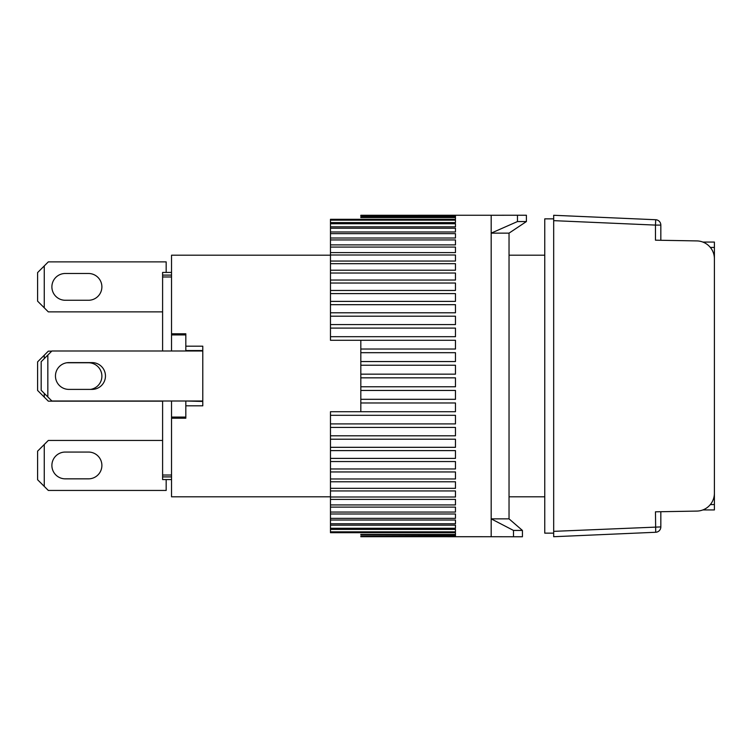 <?xml version="1.0" encoding="UTF-8"?>
<svg xmlns="http://www.w3.org/2000/svg" width="752" height="752" viewBox="0 0 752 752"><rect width="100%" height="100%" fill="white"/><g stroke="black" fill="none" stroke-linecap="round" stroke-linejoin="round"><path stroke-width="1.13" d="M553.679 531.354L553.679 536.721L655.706 532.266L655.471 511.811L696.85 511.087A17.86 17.86 0 0 0 714.4 493.237L714.4 258.763A17.86 17.86 0 0 0 696.85 240.913L655.471 240.189L655.471 225.092L553.679 220.646L553.679 531.354L660.829 526.908A5.358 5.358 0 0 1 655.706 532.266M655.706 219.734A5.358 5.358 0 0 1 660.829 225.092L655.471 225.092L655.706 219.734L553.679 215.279L553.679 220.646M660.829 526.908L660.829 511.717M660.829 240.283L660.829 225.092M88.492 362.765A13.395 13.395 0 0 1 101.849 375.126A13.395 13.395 0 0 1 90.56 389.395A13.395 13.395 0 0 0 101.849 375.126A13.395 13.395 0 0 0 88.492 362.765L66.787 362.765A13.395 13.395 0 0 0 55.46 376A13.395 13.395 0 0 0 68.855 389.395L92.064 389.395A13.395 13.395 0 0 0 105.459 376A13.395 13.395 0 0 0 92.064 362.605L68.855 362.605A13.395 13.395 0 0 0 55.46 376A13.395 13.395 0 0 0 68.855 389.395M202.786 401.004L51.888 401.004L47.837 396.953L47.837 355.047L51.888 350.996L202.786 350.996M47.837 355.047L41.172 361.712L41.172 390.288L47.837 396.953M65.283 478.845A13.395 13.395 0 0 1 51.888 465.45A13.395 13.395 0 0 1 65.283 452.055L88.492 452.055A13.395 13.395 0 0 1 101.887 465.45A13.395 13.395 0 0 1 88.492 478.845L65.283 478.845A13.395 13.395 0 0 1 51.888 465.45A13.395 13.395 0 0 1 65.283 452.055M162.601 440.446L48.316 440.446L37.6 451.162L37.6 479.738L48.316 490.445L166.173 490.445L166.173 479.569M44.265 486.403L44.265 444.498M65.283 300.264A13.395 13.395 0 0 1 51.888 286.869A13.395 13.395 0 0 1 65.283 273.484L88.492 273.484A13.395 13.395 0 0 1 101.887 286.869A13.395 13.395 0 0 1 88.492 300.264L65.283 300.264A13.395 13.395 0 0 1 51.888 286.869A13.395 13.395 0 0 1 65.283 273.484M166.173 272.431L166.173 261.875L48.316 261.875L37.6 272.591L37.6 301.157L48.316 311.873L162.601 311.873M44.265 307.822L44.265 265.926M88.492 452.055A13.395 13.395 0 0 1 101.887 465.45A13.395 13.395 0 0 1 88.492 478.845M185.819 418.215L171.531 418.215L171.531 417.069L185.819 417.069L185.819 418.215L185.819 405.826L202.786 405.826L202.786 346.174L185.819 346.174L185.819 333.785L185.819 334.931L171.531 334.931L171.531 255.201L330.466 255.201M171.531 418.215L171.531 496.799L330.466 496.799M509.038 496.799L544.758 496.799M544.758 255.201L509.038 255.201M171.531 333.785L185.819 333.785M171.531 417.069L171.531 401.004M171.531 350.996L171.531 334.931M202.786 401.446L185.819 401.004M185.819 405.826L185.819 401.446M171.531 479.569L162.601 479.569L162.601 476.9L171.531 476.9M162.601 476.9L162.601 475.02L171.531 475.02M171.531 276.98L162.601 276.98L162.601 350.996M162.601 401.004L162.601 475.02M162.601 276.98L162.601 275.1L171.531 275.1M162.601 275.1L162.601 272.431L171.531 272.431M185.819 346.174L185.819 350.554L202.786 350.554M553.679 218.851L544.758 218.851L544.758 533.149L553.679 533.149M360.819 377.842L455.468 377.842L455.468 386.772L360.819 386.772L360.819 340.289L330.466 340.28L455.468 340.28L455.468 349.031L360.819 349.031M360.819 390.448L455.468 390.448L455.468 399.312L360.819 399.312L360.819 386.772M360.819 402.969L455.468 402.969L455.468 411.72L330.466 411.72L360.819 411.711L360.819 399.312M330.466 411.72L330.466 415.311L455.468 415.311L455.468 423.902L330.466 423.902L330.466 427.418L455.468 427.418L455.468 435.793L330.466 435.793L330.466 439.206L455.468 439.206L455.468 447.318L330.466 447.318L330.466 450.608L455.468 450.608L455.468 458.391L330.466 458.391L330.466 461.54L455.468 461.54L455.468 468.966L330.466 468.966L330.466 471.955L455.468 471.955L455.468 478.968L330.466 478.968L330.466 481.778L455.468 481.778L455.468 488.33L330.466 488.33L330.466 490.943L455.468 490.943L455.468 497.006L330.466 497.006L330.466 499.403L455.468 499.403L455.468 504.93L330.466 504.93L330.466 507.102L455.468 507.102L455.468 512.065L330.466 512.065L330.466 513.992L455.468 513.992L455.468 518.354L330.466 518.354L330.466 520.027L455.468 520.027L455.468 523.768L330.466 523.768L330.466 525.178L455.468 525.178L455.468 528.271L330.466 528.271L330.466 529.408L455.468 529.408L455.468 531.833L330.466 531.833L330.466 532.698L455.468 532.698L455.468 534.437L360.819 534.437L360.819 535.02L455.468 535.02L455.468 536.063L360.819 536.355L455.468 536.702L360.819 536.355M330.466 220.167L455.468 220.167L455.468 222.592L330.466 222.592L330.466 219.302L455.468 219.302L455.468 217.563L360.819 217.563L360.819 216.98L455.468 216.98L455.468 215.937L360.819 215.937L360.819 215.279L517.47 215.241L491.178 215.279L491.178 536.721L360.819 536.702M330.466 336.689L330.466 328.098L455.468 328.098L455.468 336.689L330.466 336.689L330.466 340.28M330.466 324.582L330.466 316.207L455.468 316.207L455.468 324.582L330.466 324.582L330.466 328.098M330.466 312.794L330.466 304.682L455.468 304.682L455.468 312.794L330.466 312.794L330.466 316.207M330.466 301.392L330.466 293.609L455.468 293.609L455.468 301.392L330.466 301.392L330.466 304.682M330.466 290.46L330.466 283.034L455.468 283.034L455.468 290.46L330.466 290.46L330.466 293.609M330.466 280.045L330.466 273.032L455.468 273.032L455.468 280.045L330.466 280.045L330.466 283.034M330.466 270.222L330.466 263.67L455.468 263.67L455.468 270.222L330.466 270.222L330.466 273.032M330.466 261.057L330.466 254.994L455.468 254.994L455.468 261.057L330.466 261.057L330.466 263.67M330.466 252.597L330.466 247.07L455.468 247.07L455.468 252.597L330.466 252.597L330.466 254.994M330.466 244.898L330.466 239.935L455.468 239.935L455.468 244.898L330.466 244.898L330.466 247.07M330.466 238.008L330.466 233.646L455.468 233.646L455.468 238.008L330.466 238.008L330.466 239.935M330.466 231.973L330.466 228.232L455.468 228.232L455.468 231.973L330.466 231.973L330.466 233.646M330.466 226.822L330.466 223.729L455.468 223.729L455.468 226.822L330.466 226.822L330.466 228.232M330.466 222.592L330.466 223.729M330.466 531.833L330.466 529.408M330.466 528.271L330.466 525.178M330.466 523.768L330.466 520.027M330.466 518.354L330.466 513.992M330.466 512.065L330.466 507.102M330.466 504.93L330.466 499.403M330.466 497.006L330.466 490.943M330.466 488.33L330.466 481.778M330.466 478.968L330.466 471.955M330.466 468.966L330.466 461.54M330.466 458.391L330.466 450.608M330.466 447.318L330.466 439.206M330.466 435.793L330.466 427.418M330.466 423.902L330.466 415.311M360.819 215.298L455.468 215.298L360.819 215.645M360.819 352.688L455.468 352.688L455.468 361.552L360.819 361.552M360.819 365.228L455.468 365.228L455.468 374.158L360.819 374.158M455.468 233.646L455.468 238.008M51.728 351.156L48.316 351.156L37.6 361.872L37.6 390.448L48.316 401.164L162.601 401.164M44.265 397.112L44.265 393.381M44.265 358.619L44.265 355.207M526.4 221.558L526.4 215.241L517.47 215.241L517.47 221.558L526.4 221.558L509.038 233.139L509.038 518.861L522.433 530.442L513.503 530.442L513.503 536.759L491.178 536.721M517.47 221.558L491.178 233.139L509.038 233.139M509.038 518.861L491.178 518.861L513.503 530.442M513.503 536.759L522.433 536.759L522.433 530.442M88.492 273.484A13.395 13.395 0 0 1 101.887 286.869A13.395 13.395 0 0 1 88.492 300.264M710.339 247.427L714.4 247.427L714.4 242.069L702.876 242.069M714.4 247.427L714.4 504.573L710.339 504.573M702.876 509.931L714.4 509.931L714.4 504.573"/></g></svg>
